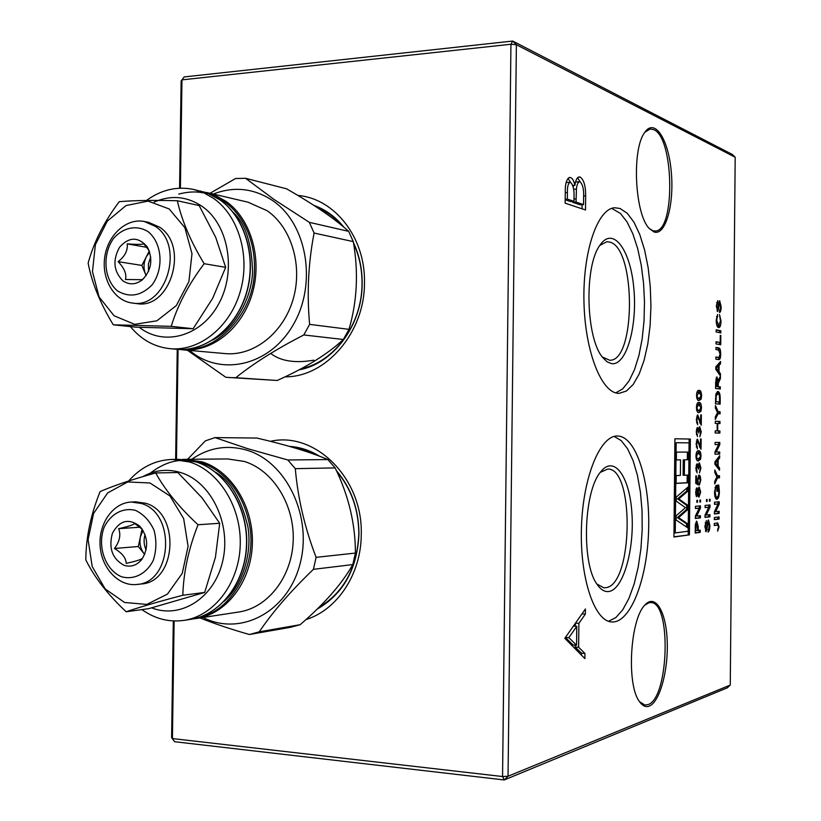 <?xml version="1.0" encoding="UTF-8"?>
<svg xmlns="http://www.w3.org/2000/svg" width="821" height="821" viewBox="0 0 821 821"><rect width="100%" height="100%" fill="white"/><g stroke="black" fill="none" stroke-linecap="round" stroke-linejoin="round"><path stroke-width="1.23" d="M609.336 591.418C604.974 592.259 600.91 589.919 597.124 584.388C581.176 563.452 583.649 490.681 600.808 471.716C614.2 454.639 629.635 476.673 631.903 512.909C634.52 548.88 623.519 588.688 609.336 591.418M596.867 584.008L603.846 587.805L606.042 587.672C633.083 584.47 634.674 467.488 607.704 469.089L600.346 472.321M611.727 363.672L607.201 361.887L602.83 357.658C585.845 338.745 583.947 265.963 600.018 245.12C613.01 225.765 630.446 249.666 633.791 287.976C637.578 326.009 626.495 365.714 611.727 363.672M602.306 356.971L609.634 360.224C636.018 361.907 636.08 247.726 609.675 242.082L606.709 241.743L599.812 245.448M649.237 706.111C645.614 707.476 642.258 705.834 639.19 701.206C626.331 683.872 630.271 619.137 644.865 605.098C655.281 593.234 666.098 611.44 667.186 640.667C668.52 669.71 659.899 702.078 649.237 706.111M639.467 701.616L644.885 705.054L647.964 704.634C668.951 698.476 671.609 602.06 650.879 602.583L648.99 602.727L644.834 605.128M654.029 231.974L649.308 228.536C634.92 214.558 631.565 149.884 644.526 132.735C654.481 117.331 668.438 138.882 671.25 171.589C674.41 204.111 665.636 236.089 654.029 231.974M649.237 228.454L652.757 230.691L655.209 231.009C675.426 231.635 674.174 137.651 653.783 129.667L650.15 128.979L644.813 132.304M617.649 436.013L617.525 436.013C600.377 435.151 583.054 476.549 581.463 526.969C579.657 577.368 594.26 621.076 611.553 621.938C630.374 623.601 647.246 579.4 648.611 530.489C650.283 481.588 636.337 436.423 617.649 436.013M614.19 436.433L621.23 440.631L627.603 448.81L633.063 460.519L637.383 475.164L640.411 492.066L642.032 510.498L642.196 529.699L640.903 548.869L638.184 567.219L634.151 583.977L628.937 598.396L622.759 609.798L615.853 617.577L608.535 621.271M620.019 208.472L614.683 207.764C597.442 208.596 582.561 252.191 583.977 302.497C585.168 352.814 602.111 394.162 619.188 393.321L626.464 391.012L633.237 384.413L639.21 373.955L644.126 360.203L647.81 343.845L650.109 325.598L650.94 306.284L650.283 286.703L648.149 267.697L644.618 250.097L639.826 234.683L633.966 222.193L627.265 213.275L620.019 208.472M611.737 208.39L620.43 213.429L626.998 221.865L632.806 233.687L637.609 248.311L641.232 265.08L643.561 283.276L644.495 302.159L644.023 320.97L642.155 338.96L638.954 355.411L634.53 369.614L629.05 380.944L622.718 388.846L615.781 392.869M305.935 619.598C337.287 609.941 361.137 574.012 361.25 534.758C363.2 478.499 315.223 431.025 270.407 441.318M285.02 376.849C325.896 377.27 364.719 332.679 364.462 283.029C365.684 237.936 334.865 198.477 297.89 195.449M730.259 685.063L735.195 157.232L516.378 44.724L508.045 776.245L730.259 685.063L727.344 687.803L504.248 779.95L174.586 741.712L172.42 738.561L502.555 776.533L510.939 44.252L181.964 79.873L180.394 188.173M720.469 321.144L719.514 314.535L721.012 321.062C720.889 325.342 720.14 327.517 718.775 327.6L718.508 327.569C717.061 327.158 716.292 324.654 716.189 320.046L717.616 314.484L716.733 320.272L718.529 325.434L720.469 321.144M720.807 335.44L720.725 344.748L716.025 343.907L716.045 341.752L720.202 342.521L720.274 335.337L720.807 335.44L720.274 335.45M720.448 373.678L720.428 375.936L715.779 369.286L715.809 366.854L720.561 361.507L720.54 363.775L719.093 365.283L719.032 371.759L720.448 373.678L719.278 373.678L719.268 374.284M720.212 398.739L720.161 404.168L715.45 403.799L715.953 393.69L717.913 391.494C719.412 391.638 720.171 394.049 720.212 398.739L719.668 398.739M719.904 430.974L719.884 433.119L715.173 432.985L715.194 430.83L717.133 430.892L717.205 423.472L715.265 423.379L715.286 421.224L719.996 421.46L719.976 423.595L717.749 423.492L717.677 430.912L719.904 430.974L718.734 430.963L718.714 433.088M719.483 475.677L719.463 477.822L717.472 477.914L714.691 483.928L714.711 481.373L716.907 476.868L714.804 472.557L714.824 470.002L717.492 475.77L719.483 475.677M717.503 487.294L717.472 491.399L716.928 491.43L716.99 485.18L718.724 485.078L719.391 491.307C719.258 496.171 718.437 498.819 716.938 499.24L716.805 499.24C715.348 498.973 714.598 496.5 714.557 491.82L716.015 485.488L715.101 491.82L715.994 496.602L716.928 497.095C718.077 497.003 718.714 495.145 718.847 491.522L718.396 487.243L716.969 487.284M719.093 516.953L719.073 519.098L714.352 519.652L714.373 517.497L719.093 516.953M699.102 497.126L697.86 494.242L696.772 496.705L695.592 492.374L696.926 487.807L697.891 490.075L699.215 487.058L700.682 491.984L698.979 497.126M697.522 500.276L697.501 502.298L696.855 502.349L696.875 500.328L697.522 500.276M700.795 480.1L699.348 485.047L700.221 480.111L699.092 477.011L697.973 480.213L698.322 484.903L695.746 483.436L695.818 475.944L696.465 475.913L696.413 481.742L697.706 482.481L697.398 479.69L699.102 475L700.231 476.149L700.795 480.1L700.221 480.08M700.518 459.36L698.353 460.92C696.998 461.34 696.198 459.678 695.951 455.912C696.29 452.063 697.162 450.37 698.548 450.852C699.944 450.37 700.775 452.043 701.031 455.86L700.518 459.36L699.318 459.339L697.768 460.838M701.267 431.938L699.81 436.772L700.693 431.846L699.728 428.726L698.825 432.944L697.511 429.455L696.762 431.825L697.429 436.515L696.187 431.877L697.511 427.433L698.486 429.619L699.749 426.715L701.267 431.938L700.693 431.928M700.98 411.188L698.928 412.583C697.522 412.984 696.69 411.239 696.424 407.37C696.701 403.768 697.491 402.146 698.774 402.506L699.02 402.516C700.416 402.157 701.237 403.891 701.493 407.729L700.98 411.188L699.779 411.188L698.435 412.501M709.867 525.389C709.837 529.217 709.231 531.454 708.061 532.09L709.303 525.553L708.523 522.135L706.152 531.751L704.859 526.538L706.368 520.606L705.434 526.384L706.081 529.576L706.563 528.96L707.281 522.782L708.482 519.96L709.867 525.389L709.303 525.368M707.127 499.476L707.107 501.467L706.481 501.518L706.501 499.527L707.127 499.476M700.251 530.161L700.231 532.367L695.202 533.055L695.325 524.906L696.772 521.14L698.24 526.579L698.199 530.428L700.251 530.161M565.259 192.709L565.146 203.177L585.517 209.971L585.671 195.86C585.691 185.957 583.864 179.696 580.19 177.079L579.133 176.926C577.03 177.387 575.624 180.179 574.895 185.32C573.92 180.897 572.483 178.321 570.595 177.582L569.62 177.428C566.541 178.886 565.084 183.976 565.259 192.709L567.403 192.576C567.26 186.972 568.122 183.545 569.99 182.283L570.585 182.375C573.304 185.146 574.443 190.41 573.992 198.138L573.951 201.34L567.342 199.093L567.403 192.576M585.414 608.987L564.807 638.307L584.891 658.586L584.942 653.465L578.631 647.256L578.887 623.344L585.363 614.087L585.414 608.987M689.414 534.871L673.938 537.026L674.903 438.783L690.358 439.05L689.414 534.871L673.938 536.801M710.052 499.23L710.032 501.21L709.416 501.262L709.436 499.281L710.052 499.23M709.908 514.654L709.888 516.83L705.013 517.374L705.034 515.065L708.749 507.255L705.106 507.614L705.126 505.418L710.001 504.966L709.98 507.265L706.276 515.044L709.908 514.654M701.103 399.15L699.04 400.504C697.645 400.874 696.803 399.119 696.536 395.24C696.803 391.689 697.573 390.088 698.835 390.427L699.133 390.437C700.529 390.098 701.36 391.853 701.616 395.701L701.103 399.15L699.892 399.15L698.599 400.432M700.652 422.558L700.724 414.903L701.36 414.944L701.267 425.165L697.727 416.945L696.885 419.777L697.676 424.816L696.3 419.705L697.737 414.933L700.652 422.558L699.769 422.558M700.416 446.655L700.498 438.999L701.134 439.009L701.031 449.241L697.491 441.164L696.649 444.028L697.44 449.036L696.064 443.976L697.501 439.143L700.416 446.655L699.523 446.645M700.918 468.052L699.461 472.968L700.344 467.991L699.379 464.932L698.466 469.202L697.162 465.794L696.413 468.216L697.08 472.865L695.828 468.298L697.162 463.773L698.137 465.897L699.4 462.921L700.918 468.052L700.344 468.032M700.395 515.691L700.375 517.907L695.346 518.472L695.366 516.111L699.194 508.178L695.438 508.548L695.459 506.321L700.487 505.849L700.467 508.189L696.649 516.101L700.395 515.691M700.539 500.03L700.529 502.031L699.882 502.093L699.903 500.081L700.539 500.03M719.052 526.969L717.646 531.156L718.519 526.949L717.8 525.112L714.291 525.543L714.311 523.388L717.749 522.967L719.052 526.969L718.519 526.949M719.145 511.309L719.124 513.453L714.403 513.967L714.424 511.678L718.026 504.022L714.496 504.351L714.516 502.195L719.237 501.775L719.217 504.032L715.635 511.678L719.145 511.309M719.555 467.919L719.535 470.187L714.875 464.286L714.906 461.854L719.668 455.727L719.648 458.005L718.19 459.75L718.129 466.236L719.555 467.919L718.385 467.898L718.375 468.719M719.709 451.971L719.689 454.116L714.978 454.146L714.999 451.868L718.591 444.572L715.07 444.541L715.091 442.386L719.801 442.447L719.771 444.705L716.199 451.991L719.709 451.971M720.089 411.721L720.068 413.856L718.088 413.733L715.307 419.449L715.327 416.894L717.523 412.624L715.409 408.088L715.44 405.543L718.108 411.588L720.089 411.721L718.919 411.711L718.898 413.784M720.325 386.876L720.304 389.01L715.604 388.528L715.666 381.898L716.918 376.942L718.211 381.129L720.428 376.121L720.407 378.573L718.272 383.397L718.221 386.65L720.325 386.876L719.155 386.886L719.134 388.887M718.652 350.033L715.974 349.582L715.994 347.427L718.703 347.899C719.996 347.94 720.653 349.982 720.694 354.046C720.643 357.782 720.038 359.629 718.878 359.608L715.881 359.167L715.902 357.012L718.878 357.463L720.099 354.108L718.652 350.033M720.859 330.781L720.838 332.916L716.138 331.982L716.158 329.826L720.859 330.781L719.689 330.801L719.668 332.679M721.146 306.613C721.136 310.174 720.592 312.154 719.535 312.565L720.602 306.582L719.822 302.918L717.687 311.549L716.323 305.946L717.77 300.64L716.877 305.987L717.544 309.384L717.965 308.942L718.652 303.113L719.689 300.753L721.146 306.613L720.602 306.633M174.124 620.974L172.42 738.561L171.61 737.648L173.303 620.933M175.643 459.401L177.244 349.325M179.573 188.204L181.133 80.92L184.202 76.928L512.694 41.05L732.353 154.481L735.195 157.232M178.065 349.377L176.464 459.391M568.809 177.695L570.595 177.582M568.009 178.352L570.513 182.354M572.781 185.454L574.895 185.32M578.282 177.203L580.19 177.079M577.543 177.777L580.149 181.8C582.879 184.663 584.039 190.041 583.608 197.912L583.536 204.593L576.044 202.048L576.424 189.107C576.845 184.746 577.881 182.283 579.544 181.708L580.139 181.8M583.608 195.993L585.671 195.86M582.11 204.675L582.068 208.821M581.986 613.872L585.363 614.087M575.49 623.118L578.887 623.344M575.398 623.252L575.367 626.249M575.162 645.142L575.141 646.999L578.631 647.256M575.141 646.999L581.473 653.198L584.942 653.465M581.473 653.198L581.453 655.24M573.951 201.34L570.441 201.545L565.176 199.77M583.536 204.593L580.057 204.798L572.545 202.253L572.545 201.422M573.243 187.024L573.612 185.402M575.531 182.077L576.147 181.923M565.433 637.424L568.861 637.671L576.783 626.341L576.578 645.244L573.089 644.988L565.392 637.476M565.187 199.216L567.342 199.093M572.545 202.253L576.044 202.048M573.663 189.282L576.424 189.107M576.783 626.341L573.386 626.115M576.578 645.244L568.861 637.671M689.076 442.858L688.214 531.208L675.273 532.921L676.165 442.714L689.076 442.858L676.165 442.714M675.273 532.921L674.031 532.88L674.924 442.693M674.903 438.783L690.358 439.05M689.137 439.03L688.193 534.83M676.135 483.405L676.206 475.575L680.383 475.41L680.537 459.873L676.36 459.934L676.442 452.114L688.634 452.073L688.562 459.739L684.488 459.801L684.334 475.246L688.409 475.072L688.337 482.748L676.135 483.405M676.268 501.149L676.309 497.033L688.131 486.956L688.09 490.917L678.803 498.891L687.947 505.418L687.906 509.379L678.618 517.63L687.762 523.88L687.731 527.841L676.083 519.96L676.124 515.845L685.432 507.635L676.268 501.149M676.36 459.893L680.537 459.873M687.413 452.073L687.331 459.719L688.562 459.739M687.331 459.719L684.488 459.801M684.334 475.246L683.103 475.215L683.257 459.781M687.187 475.123L687.115 482.717L688.337 482.748M687.115 482.717L676.135 483.302M686.89 488.013L686.859 490.886L688.09 490.917M678.803 498.891L677.561 498.86L686.859 490.886M677.561 498.86L686.725 505.377L687.947 505.418M686.725 505.377L686.684 509.338L687.906 509.379M678.618 517.63L677.376 517.589L686.684 509.338M677.376 517.589L686.541 523.839L687.762 523.88M686.541 523.839L686.51 527.02M699.04 530.315L699.03 532.326L700.231 532.367M699.03 532.326L695.202 532.85M696.249 521.448L696.885 523.357L695.91 525.153L695.808 530.756L697.614 530.51L696.855 523.357L695.51 523.326M697.655 526.559L698.24 526.579M697.624 530.407L698.199 530.428M695.223 530.725L695.808 530.756M695.315 525.132L695.91 525.153M695.561 523.316L696.772 523.357M709.416 501.19L710.032 501.21M706.481 501.446L707.107 501.467M708.718 514.777L708.697 516.789L709.888 516.83M708.697 516.789L705.013 517.199M705.106 507.46L708.749 507.255M708.81 505.079L708.79 507.224L709.98 507.265M708.79 507.224L705.085 515.013L706.276 515.044M708.246 529.812L708.082 530.397M707.148 523.839L707.825 523.86M706.44 529.299L707.23 529.319M705.988 529.566L705.485 531.228M705.198 522.751L706.337 522.792M704.87 526.364L705.434 526.384M707.938 520.401L708.461 522.125M698.609 390.447L699.133 390.437M698.302 390.509L700.139 392.777M701.042 395.701L701.616 395.701M700.149 398.308L699.892 399.15M697.912 392.459L696.803 392.633M696.803 398.144L699.348 398.503L701.042 395.65L699.112 392.448L697.121 395.322L697.45 397.446L699.348 398.503M696.67 397.446L697.45 397.446M697.85 398.493L699.061 398.493M696.536 395.322L697.121 395.322M698.23 402.588L700.026 404.845M700.918 407.719L701.493 407.729M700.026 410.377L699.779 411.188M697.788 404.527L696.69 404.722M696.68 410.233L698.127 410.562M697.327 409.556L699.174 410.572L700.929 407.688L698.743 404.517L696.998 407.432L697.327 409.556L696.547 409.546M697.737 410.562L698.938 410.572M696.424 407.432L696.998 407.432M700.724 414.933L701.36 414.944M700.087 422.558L700.077 423.523M696.547 416.945L697.727 416.945M696.3 419.777L696.885 419.777M696.526 422.794L697.758 422.805M697.121 415.323L697.881 416.996M698.938 419.398L699.759 419.398M698.599 428.716L699.728 428.726M698.486 429.619L697.809 429.629M698.24 431.63L698.763 431.641M696.403 429.445L697.511 429.455M696.187 431.825L696.762 431.825M696.393 434.494L697.522 434.504M696.865 427.977L697.255 429.455M699.143 427.084L699.779 428.726M700.498 438.999L701.134 439.009M699.851 446.655L699.841 447.65M696.321 441.144L697.491 441.164M696.064 444.017L696.649 444.028M696.28 446.993L697.522 447.014M696.906 439.533L697.665 441.226M698.692 443.525L699.523 443.535M697.973 450.914L699.595 453.11M696.064 458.005L698.476 458.908L701.031 455.86M699.533 458.641L699.318 459.339M700.457 455.86L698.579 452.864L696.249 453.11M696.177 458.621L698.476 458.908M695.951 455.922L696.536 455.932L696.855 458.015M698.527 452.864L696.536 455.932M698.261 464.912L699.379 464.932M697.881 467.888L698.414 467.898M696.064 465.774L697.162 465.794M695.828 468.206L696.413 468.216M696.023 470.813L697.162 470.844M696.536 464.306L696.916 465.784M697.388 465.887L698.137 465.897M698.825 463.28L699.451 464.932M697.409 480.203L697.973 480.213M697.039 482.461L698.404 482.881M697.193 482.851L697.132 484.226M695.767 481.732L696.413 481.742M695.756 482.03L697.706 482.481M698.517 475.267L699.03 476.118L700.231 476.149M699.03 476.118L699.318 477.042M699.184 515.824L699.164 517.866L700.375 517.907M699.164 517.866L695.346 518.297M695.438 508.394L699.194 508.178M699.276 505.962L699.256 508.148L700.467 508.189M699.256 508.148L695.438 516.06L696.649 516.101M696.865 502.278L697.501 502.298M699.882 502.011L700.529 502.031M697.306 494.221L697.86 494.242M696.577 494.673L696.167 496.171M696.311 488.331L696.66 489.819M697.265 490.065L697.891 490.075M698.661 487.417L699.266 489.08M700.108 491.974L700.682 491.984M695.592 492.292L696.855 494.683L697.604 492.19L698.178 492.21L699.112 495.114L698.466 496.746M695.736 494.653L696.855 494.683M695.828 489.798L696.926 489.829L696.177 492.302M697.604 492.19L696.926 489.829M699.112 495.114L700.108 492.015L699.225 489.08L698.055 489.049L699.184 489.08L698.178 492.21M717.739 528.97L717.605 529.617M717 523.049L717.8 525.112L714.301 525.348M717.913 517.086L717.893 519.057L719.073 519.098M717.893 519.057L714.352 519.477M717.965 511.432L717.954 513.412L719.124 513.453M717.954 513.412L714.403 513.792M714.496 504.207L718.026 504.022M718.057 501.877L718.036 504.002L719.217 504.032M718.036 504.002L714.455 511.637L715.635 511.678M716.928 491.379L717.472 491.399M717.575 485.149L717.965 487.233M718.847 491.286L719.391 491.307M717.554 496.838L716.24 499.045M714.999 487.417L716.148 487.448M714.557 491.8L715.101 491.82M714.947 496.572L715.994 496.602M714.999 496.767L716.774 497.095M716.969 487.222L718.396 487.243M718.488 457.256L718.478 457.985L719.648 458.005M718.478 457.985L717.02 459.729L718.19 459.75M717.02 459.729L717.01 460.396M716.959 465.589L716.959 466.215L718.129 466.236M716.959 466.215L718.385 467.898M714.886 463.691L716.415 465.579L717.595 465.599L717.646 460.407L715.44 463.054L717.595 465.599M717.646 460.407L716.466 460.386L714.896 462.264M715.122 464.06L716.302 464.081M714.886 463.044L715.44 463.054M718.303 475.728L718.293 477.791L719.463 477.822M718.293 477.791L717.472 477.914M714.804 472.475L715.532 474.056M716.364 475.739L717.492 475.77M718.529 451.981L718.508 454.095L719.689 454.116M718.508 454.095L714.978 454.116M715.07 444.541L718.591 444.572M715.091 442.386L719.801 442.447M718.621 442.437L718.601 444.695L719.771 444.705M718.601 444.695L715.019 451.971L716.199 451.991M715.194 430.851L717.133 430.892M715.286 421.276L719.996 421.46M718.827 421.45L718.806 423.544M717.205 423.492L717.749 423.492M716.507 430.881L717.677 430.912M716.507 430.902L718.734 430.963M716.949 413.733L718.088 413.733M716.025 415.549L715.327 416.965M718.919 411.711L718.108 411.588M719.011 401.982L718.991 404.076M717.205 391.638L718.642 393.967M716.702 393.649L715.912 393.854M715.471 401.736L719.637 401.982L719.37 395.25L717.882 393.639L716.169 396.081L716.025 401.685L719.637 401.982M715.471 401.685L716.025 401.685M715.502 398.596L716.056 398.596M715.584 396.081L716.169 396.081M716.333 377.352L716.866 379.086M717.698 381.129L718.211 381.129M719.237 378.235L720.407 378.573M719.227 378.573L718.488 379.887M718.365 380.349L719.401 380.339M717.708 383.407L718.272 383.397M717.051 386.599L718.221 386.65M717.051 386.66L719.155 386.886M715.614 386.506L717.677 386.588L716.979 379.086L716.169 386.434L717.677 386.588M715.625 386.434L716.169 386.434M715.799 379.097L716.928 379.086L715.799 379.097M719.381 362.841L719.37 363.785L720.54 363.775M719.37 363.785L717.913 365.304L719.093 365.283M717.913 365.304L717.903 365.858M717.862 371.051L717.852 371.769L719.032 371.759M717.852 371.769L719.278 373.678M715.789 368.906L717.318 371.051L718.488 371.041L718.539 365.858L716.343 368.147L718.488 371.041M718.539 365.858L717.369 365.868L715.799 367.49M716.025 369.317L717.205 369.306M715.789 368.147L716.343 368.147M715.994 347.652L718.703 347.899M717.523 347.919L719.247 350.269M720.099 354.046L720.694 354.046M719.278 357.371L718.18 359.526M715.902 357.217L718.878 357.463M719.576 342.531L719.555 344.543M716.045 341.988L720.202 342.521M716.158 330.093L719.689 330.801M720.469 321.083L721.012 321.062M719.432 325.219L718.149 327.446M716.559 316.506L717.739 316.66M716.189 320.282L716.733 320.272M716.733 325.116L718.529 325.434M717.349 325.455L718.827 325.455M719.678 310.348L719.422 311.344M719.75 302.918L718.683 302.939L719.699 302.918L719.134 301.266M718.498 304.396L719.175 304.375M717.462 309.394L718.611 309.538M717.431 309.568L717.041 311.026M716.579 302.703L717.749 302.785M716.323 306.007L716.877 305.987M516.378 44.724L512.694 41.05L510.939 44.252L516.378 44.724M181.133 80.92L184.202 76.928M508.045 776.245L502.555 776.533L504.248 779.95L508.045 776.245M174.586 741.712L171.61 737.648M327.856 459.565C310.769 452.258 287.124 445.085 256.901 438.055L214.989 437.593L247.552 448.646L287.822 459.976L295.293 468.658L335.132 467.908L327.856 459.565L287.822 459.976M200.006 617.926C214.661 623.786 231.122 629.317 249.389 634.51L290.531 627.295L300.147 624.699C324.274 604.02 341.823 583.977 352.814 564.571L355.411 553.067C355.431 524.126 348.668 495.74 335.132 467.908M203.023 617.464C240.276 636.727 287.432 612.209 299.881 564.509C312.975 517.056 286.611 461.761 246.731 450.144C227.109 444.561 208.801 447.599 191.786 459.257M187.599 459.298L205.414 440.846L214.989 437.593M249.389 634.51L259.272 631.821C272.551 612.097 290.603 591.264 313.417 569.333L316.095 557.346C304.827 527.975 297.89 498.409 295.293 468.658M244.268 461.433C272.972 470.176 294.667 504.771 293.2 540.875C291.937 576.999 267.749 607.93 238.562 612.056L196.25 618.5C226.175 614.282 251.021 582.151 252.345 544.559C253.874 506.988 231.614 470.997 202.192 461.895L185.218 459.319L227.715 458.949L244.268 461.433M141.92 609.593C154.871 618.788 168.798 622.4 183.699 620.419C213.84 616.171 238.88 583.68 240.214 545.657C241.764 507.655 219.34 471.233 189.713 462.038L172.626 459.421C155.559 459.904 140.904 467.087 128.661 480.983M151.721 607.868C180.948 619.445 214.886 597.555 222.85 560.435C231.276 523.48 211.079 481.917 181.041 472.66C167.782 468.596 155.056 469.92 142.875 476.611M126.157 611.768L148.704 608.659L204.686 592.423L215.451 557.223L219.7 523.275L202.12 497.926L177.839 472.516L155.672 472.958C132.345 479.392 113.832 485.591 100.121 491.574C90.751 514.664 85.979 537.437 85.805 559.881C94.456 577.399 107.91 594.691 126.157 611.768C140.186 606.986 159.069 601.485 182.816 595.266C183.494 572.35 188.563 548.838 198.035 524.742C179.347 507.46 165.226 490.199 155.672 472.958M149.966 482.974L127.717 481.968L107.654 492.908L93.573 513.484L88.093 539.674L92.188 566.5L105.139 588.893L124.576 602.481L146.815 604.42L167.463 594.076L182.262 573.325L188.081 546.314L183.668 518.636L169.998 496.007L149.966 482.974M136.881 584.47L141.284 583.967C176.741 582.284 180.528 512.694 145.656 503.263L135.752 501.836L131.35 502.031C113.154 502.678 98.489 523.49 100.111 545.832C101.424 568.194 118.727 586.656 136.881 584.47C172.42 582.787 176.228 512.93 141.274 503.468L131.35 502.031M135.568 510.395C123.037 507.214 110.702 513.874 104.195 527.164C96.94 546.109 105.17 569.928 121.508 576.742C133.967 580.231 146.538 573.828 153.281 560.394C156.442 550.532 156.708 540.485 154.061 530.233C149.74 520.904 143.572 514.285 135.568 510.395M123.94 565.269C130.847 567.434 136.83 565.453 141.889 559.327C148.888 547.617 148.139 536.534 139.642 526.066C128.548 517.989 119.476 520.401 112.405 533.301C108.444 548.13 112.292 558.783 123.94 565.269M141.889 559.327L142.3 558.434C140.689 559.737 135.321 561.379 126.198 563.391C126.075 558.075 122.155 553.118 114.447 548.49C119.64 541.624 121.036 535.015 118.645 528.652C127.717 526.713 133.053 524.999 134.654 523.521L142.156 529.196L139.642 526.066M146.107 549.947C143.849 544.98 143.501 539.859 145.04 534.604M142.074 528.929L140.401 536.79C139.231 543.204 140.473 548.869 144.137 553.785L144.681 554.452M114.447 548.49L138.339 546.509L140.401 536.79L143.028 530.376M355.411 553.067L316.095 557.346M313.417 569.333L352.814 564.571M300.147 624.699L259.272 631.821M215.605 472.291C230.578 480.86 241.364 499.106 247.942 527.031C252.54 554.893 241.384 586.594 224.092 601.3M219.7 523.275L198.035 524.742M182.816 595.266L204.686 592.423M138.339 546.509L144.681 554.473M139.97 527.226L118.645 528.652M348.668 231.348C334.506 218.591 313.807 204.408 286.57 188.809L245.582 178.29L273.773 199.277L309.343 222.358L314.094 233.041L353.297 241.62L348.668 231.348L309.343 222.358M187.362 350.228L225.775 377.27L277.17 380.482C305.658 367.777 327.723 354.108 343.342 339.494L348.987 329.344C357.176 301.379 358.613 272.131 353.297 241.62M189.569 350.423C220.654 377.075 270.088 365.899 293.446 324.418C317.327 283.327 307.003 223.681 272.562 200.519C253.792 188.235 234.036 186.08 213.286 194.054M210.063 193.294L235.504 178.526L245.582 178.29M229.223 377.578L235.822 377.701C253.473 363.436 276.133 349.182 303.811 334.958L309.609 324.377C306.808 293.354 308.306 262.905 314.094 233.041M206.769 192.525L248.055 202.202L267.143 210.72C291.681 227.622 303.062 266.209 292.974 299.747C283.05 333.357 253.586 356.252 225.262 353.605L182.775 349.818C211.797 352.537 242.041 328.698 252.252 293.713C262.628 258.8 250.959 218.684 225.796 201.196L214.917 195.182L203.495 191.847M130.406 326.604C141.222 339.699 154.481 347.067 170.183 348.699C199.4 351.429 229.87 327.312 240.163 291.917C250.631 256.604 238.87 216.036 213.532 198.364L203.998 192.914L193.828 189.487C177.11 186.028 161.316 189.682 146.456 200.457M139.272 327.312C164.026 346.883 201.638 336.343 218.95 303.431C236.653 270.817 228.546 224.677 202.253 206.461C187.014 196.26 170.994 194.793 154.194 202.058M113.288 324.808L135.896 327.179L193.14 328.728L212.68 298.29L225.662 267.338L215.707 237.361L199.154 205.558L177.336 200.745C153.209 200.108 133.854 200.416 119.281 201.679C104.277 221.485 93.892 241.959 88.134 263.11C91.86 282.835 100.244 303.401 113.288 324.808L171.209 326.337C177.695 305.125 188.676 284.24 204.152 263.705C190.8 241.713 181.862 220.726 177.336 200.745M169.157 208.945L148.119 201.114L126.065 205.548L107.305 221.126L95.38 244.668L92.465 271.638L99.095 296.945L114.078 315.767L134.665 324.346L156.893 320.795L176.32 305.576L188.912 281.582L191.991 253.699L184.889 227.704L169.157 208.945M132.284 303.021L136.676 303.575C170.132 309.979 189.6 246.505 159.726 227.232L148.622 222.347L144.26 221.485C126.424 217.924 107.818 234.929 104.749 257.055C101.394 279.13 114.293 300.958 132.284 303.021C165.811 309.455 185.33 245.725 155.395 226.391L144.26 221.485M148.057 231.625C136.902 224.708 123.396 227.355 113.77 238.162C101.989 254.182 103.785 279.489 117.557 290.952C129.554 297.92 141.027 295.95 151.967 285.031C164.138 268.908 162.209 242.903 148.057 231.625M122.811 280.741C129.195 285.113 135.681 284.825 142.269 279.858C151.659 270.047 153.281 259.015 147.144 246.741C138.277 236.571 129.092 236.715 119.589 247.162C112.487 260.124 113.565 271.31 122.811 280.741M142.269 279.858L143.993 278.052L142.064 279.684L125.48 279.499C126.803 274.132 124.351 268.18 118.121 261.663C124.905 256.398 127.932 250.477 127.214 243.888C136.44 244.535 141.971 244.535 143.808 243.858L148.888 250.272L147.144 246.741M148.56 271.351L148.365 263.941L150.715 256.932M149.289 251.021L146.343 256.737C143.572 262.525 143.285 268.334 145.502 274.163L146.169 275.599M118.121 261.663L141.869 265.419L146.343 256.737L149.679 252.139M348.987 329.344L309.609 324.377M303.811 334.958L343.342 339.494M277.17 380.482L235.822 377.701M232.969 212.126C245.335 223.445 251.883 243.427 252.581 272.079C251.359 300.332 233.441 329.662 212.68 339.986M225.662 267.338L204.152 263.705M171.209 326.337L193.14 328.728M141.869 265.419L146.128 275.661M146.785 247.316L127.214 243.888M289.474 446.378C299.993 447.086 310.01 450.36 319.523 456.209M336.415 470.649C351.337 488.228 358.849 509.431 358.951 534.245C357.186 569.025 343.291 593.952 317.265 609.059M313.899 205.373C325.537 209.54 335.543 216.816 343.907 227.222M353.482 242.698C359.382 255.331 362.277 269.021 362.153 283.768C362.215 325.137 333.264 363.836 299.06 369.871M576.085 198.908L573.982 199.031M695.264 526.959L695.849 526.979M716.374 525.081L717.544 525.122M715.214 461.895L716.384 461.915M717.698 384.454L718.242 384.454M715.666 381.888L716.21 381.888M716.117 367.172L717.287 367.161M717.41 357.453L718.58 357.443M193.428 618.839L196.25 618.5L193.428 618.849M172.626 459.421L179.142 459.37L196.178 461.966C225.693 471.11 248.034 507.306 246.495 545.093C245.171 582.889 220.233 615.196 190.195 619.424L183.699 620.419M192.473 460.909L201.35 462.941C216.96 467.436 242.729 485.878 249.871 526.908C256.952 569.138 228.926 610.434 203.362 615.729M147.554 475.256C159.592 465.486 171.096 460.55 182.098 460.468M179.655 349.459L182.775 349.818L179.655 349.459M194.372 189.62L207.549 193.222L219.884 199.831C245.13 217.411 256.84 257.743 246.423 292.851C236.171 328.031 205.814 352.004 176.7 349.284L170.183 348.699M313.858 360.183C295.006 363.416 280.608 361.158 270.673 353.41M213.132 195.716L224.687 201.997C238.162 211.038 257.168 235.576 254.212 275.702C251.062 316.844 215.944 349.53 189.908 348.812M178.732 194.095C187.752 191.745 195.911 191.334 203.208 192.853M336.836 471.552C351.378 488.864 358.705 509.749 358.818 534.204C357.073 568.04 343.825 592.403 319.071 607.283M294.636 447.876L305.864 450.431L316.701 455.152M353.625 243.611C359.331 255.967 362.133 269.37 362.03 283.84C362.102 324.285 334.126 362.133 301.451 368.598M317.655 207.826C326.932 211.654 335.112 217.647 342.203 225.806M566.469 182.519L569.99 182.283M576.055 181.934L579.544 181.708M698.815 392.438L697.604 392.438M698.743 404.517L697.542 404.517M699.174 410.572L697.963 410.572M716.825 497.095L715.645 497.064M717.718 393.639L716.538 393.639M185.218 459.319L182.159 459.421M179.142 459.37L196.301 461.987C225.919 471.182 248.219 507.357 246.68 545.072C245.346 582.797 220.397 615.145 190.195 619.424M200.252 190.995L210.463 194.433L220.018 199.903C245.335 217.544 257.014 257.825 246.608 292.871C236.366 327.99 205.989 352.004 176.7 349.284"/></g></svg>
